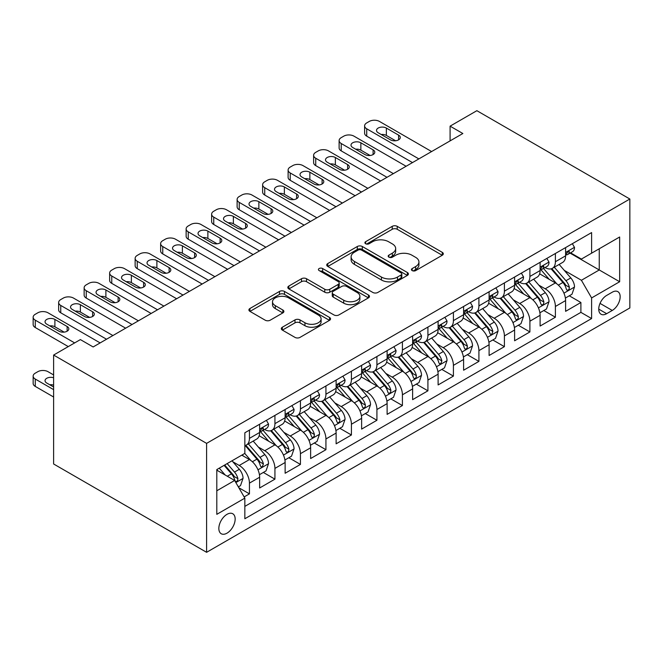 <?xml version="1.0" encoding="UTF-8"?>
<svg xmlns="http://www.w3.org/2000/svg" width="663" height="663" viewBox="0 0 663 663"><rect width="100%" height="100%" fill="white"/><g stroke="black" fill="none" stroke-linecap="round" stroke-linejoin="round"><path stroke-width="0.99" d="M412.179 270.595A2.478 1.434 0 0 0 415.684 270.595L442.271 255.247A3.539 2.047 0 0 0 443.307 253.805A3.539 2.047 0 0 0 442.271 252.354L397.228 226.348A3.539 2.047 0 0 0 392.223 226.348L365.628 241.697A2.478 1.434 0 0 0 364.899 242.716A2.478 1.434 0 0 0 365.628 243.727A2.478 1.434 0 0 0 369.134 243.727L372.573 241.738A11.329 6.539 0 0 1 388.593 241.738L392.347 243.901A11.329 6.539 0 0 1 395.662 248.526A11.329 6.539 0 0 1 392.347 253.15L388.899 255.139A2.478 1.434 0 0 0 388.178 256.15A2.478 1.434 0 0 0 388.899 257.161A2.478 1.434 0 0 0 392.405 257.161L395.844 255.172A11.329 6.539 0 0 1 411.864 255.172L415.618 257.343A11.329 6.539 0 0 1 418.933 261.968A11.329 6.539 0 0 1 415.618 266.592L412.179 268.573A2.478 1.434 0 0 0 411.45 269.584A2.478 1.434 0 0 0 412.179 270.595L412.179 268.573M227.003 533.168A11.536 6.663 120 0 0 234.536 523.008A11.536 6.663 120 0 0 232.771 513.759A11.536 6.663 120 0 0 227.003 514.331A11.536 6.663 120 0 0 219.461 524.499A11.536 6.663 120 0 0 221.227 533.74A11.536 6.663 120 0 0 227.003 533.168M282.355 327.207A3.539 2.047 0 0 0 281.311 328.649A3.539 2.047 0 0 0 282.355 330.091L294.994 337.392A3.539 2.047 0 0 0 299.991 337.392L329.528 320.337A3.539 2.047 0 0 0 330.564 318.895A3.539 2.047 0 0 0 329.528 317.453L284.477 291.438A3.539 2.047 0 0 0 279.471 291.438L249.943 308.494A3.539 2.047 0 0 0 248.907 309.936A3.539 2.047 0 0 0 249.943 311.378L265.208 320.196A3.539 2.047 0 0 0 270.214 320.196L282.852 312.903A3.539 2.047 0 0 0 283.888 311.453A3.539 2.047 0 0 0 282.852 310.011L275.278 305.635A9.464 5.47 0 0 1 272.51 301.773A9.464 5.47 0 0 1 278.352 296.726A9.464 5.47 0 0 1 288.67 297.911L318.331 315.033A9.464 5.47 0 0 1 321.099 318.895A9.464 5.47 0 0 1 315.256 323.942A9.464 5.47 0 0 1 304.939 322.757L299.991 319.906A3.539 2.047 0 0 0 294.994 319.906L282.355 327.207L282.355 330.091M629.85 199.016L476.871 110.688L450.094 126.152L462.849 133.512L93.143 346.956L80.389 339.597L53.62 355.053L206.599 443.373L629.85 199.016L629.85 307.947L206.599 552.312L206.599 443.373M372.821 292.449A3.539 2.047 0 0 0 377.827 292.449L407.364 275.402A3.539 2.047 0 0 0 408.4 273.96A3.539 2.047 0 0 0 407.364 272.51L362.313 246.503A3.539 2.047 0 0 0 357.307 246.503L327.779 263.559A3.539 2.047 0 0 0 326.735 265.001A3.539 2.047 0 0 0 327.779 266.443L372.821 292.449M320.13 271.134A2.478 1.434 0 0 1 322.641 271.482L322.641 268.54L368.446 294.985A3.539 2.047 0 0 1 369.482 296.427A3.539 2.047 0 0 1 368.446 297.869L338.909 314.925A3.539 2.047 0 0 1 333.903 314.925L288.861 288.911L288.861 286.026A3.539 2.047 0 0 0 287.825 287.469A3.539 2.047 0 0 0 288.861 288.911M288.861 286.026L301.499 278.725A3.539 2.047 0 0 1 306.505 278.725L324.771 289.275A3.539 2.047 0 0 0 329.776 289.275L338.163 284.435A3.539 2.047 0 0 0 339.199 282.993A3.539 2.047 0 0 0 338.163 281.543L319.143 270.562A2.478 1.434 0 0 1 318.414 269.551A2.478 1.434 0 0 1 319.947 268.233A2.478 1.434 0 0 1 322.641 268.54M244.15 496.918L249.437 493.869L238.854 487.761M232.837 461.763L239.235 465.459A14.42 8.329 60 0 1 249.437 483.12L259.639 477.236L259.639 487.976L274.93 479.15L263.335 472.446M258.33 447.044L264.736 450.732A14.42 8.329 60 0 1 274.93 468.401L285.131 462.509L285.131 473.258L300.43 464.423L288.828 457.727M283.83 432.317L290.228 436.014A14.42 8.329 60 0 1 300.43 453.683L310.632 447.79L310.632 458.539L325.931 449.705L314.328 443.008M309.323 417.599L315.729 421.295A14.42 8.329 60 0 1 325.931 438.964L336.124 433.072L336.124 443.82L351.423 434.986L339.821 428.29M334.823 402.88L341.221 406.576A14.42 8.329 60 0 1 351.423 424.237L361.625 418.353L361.625 429.094L376.924 420.267L365.321 413.571M360.324 388.162L366.722 391.858A14.42 8.329 60 0 1 376.924 409.519L387.117 403.634L387.117 414.375L402.416 405.541L390.814 398.844M385.816 373.435L392.223 377.131A14.42 8.329 60 0 1 402.416 394.8L412.618 388.908L412.618 399.656L427.917 390.822L416.314 384.126M411.317 358.716L417.715 362.412A14.42 8.329 60 0 1 427.917 380.081L438.11 374.189L438.11 384.938L453.409 376.103L441.807 369.407M436.809 343.998L443.215 347.694A14.42 8.329 60 0 1 453.409 365.354L463.611 359.47L463.611 370.219L478.91 361.385L467.307 354.688M462.31 329.279L468.708 332.975A14.42 8.329 60 0 1 478.91 350.636L489.103 344.752L489.103 355.492L504.402 346.666L492.808 339.962M487.802 314.552L494.208 318.248A14.42 8.329 60 0 1 504.402 335.917L514.604 330.025L514.604 340.774L529.903 331.939L518.3 325.243M513.303 299.833L519.701 303.53A14.42 8.329 60 0 1 529.903 321.199L540.105 315.306L540.105 326.055L555.395 317.221L555.395 306.472A14.42 8.329 -120 0 0 545.201 288.811L538.795 285.115M543.801 310.524L555.395 317.221M259.639 477.236A14.42 8.329 -120 0 0 249.437 459.567L241.788 455.15M285.131 462.509A14.42 8.329 -120 0 0 274.93 444.848L259.167 435.748M310.632 447.79A14.42 8.329 -120 0 0 300.43 430.13L284.659 421.022M336.124 433.072A14.42 8.329 -120 0 0 325.931 415.411L310.16 406.303M361.625 418.353A14.42 8.329 -120 0 0 351.423 400.684L335.652 391.584M387.117 403.634A14.42 8.329 -120 0 0 376.924 385.965L361.153 376.866M412.618 388.908A14.42 8.329 -120 0 0 402.416 371.247L386.653 362.139M438.11 374.189A14.42 8.329 -120 0 0 427.917 356.528L412.146 347.42M463.611 359.47A14.42 8.329 -120 0 0 453.409 341.801L437.646 332.702M489.103 344.752A14.42 8.329 -120 0 0 478.91 327.083L463.139 317.983M514.604 330.025A14.42 8.329 -120 0 0 504.402 312.364L488.639 303.256M540.105 315.306A14.42 8.329 -120 0 0 529.903 297.646L514.132 288.538M612.256 292.201L606.645 295.433A11.18 6.456 120 0 0 599.344 305.287A11.18 6.456 120 0 0 601.059 314.245A11.18 6.456 120 0 0 606.645 313.69L612.256 310.45A11.18 6.456 120 0 0 619.557 300.604A11.18 6.456 120 0 0 617.85 291.645A11.18 6.456 120 0 0 612.256 292.201M216.801 490.777L234.644 480.468L244.846 498.137L244.846 518.748L591.603 318.547L591.603 297.936L581.41 280.275L564.296 270.396M244.846 498.137L216.801 514.331L216.801 469.578L244.846 453.384L244.846 432.773L591.603 232.58L591.603 253.183L619.648 236.998L619.648 281.742L591.603 297.936M264.603 429.458L264.736 429.541A14.42 8.329 60 0 0 271.946 430.254L282.148 424.361A14.42 8.329 -120 0 0 285.131 417.765L285.131 409.519M290.096 414.74L290.228 414.814A14.42 8.329 60 0 0 297.447 415.535L307.64 409.643A14.42 8.329 -120 0 0 310.632 403.038L310.632 394.8M315.596 400.021L315.729 400.096A14.42 8.329 60 0 0 322.939 400.808L333.141 394.924A14.42 8.329 -120 0 0 336.124 388.319L336.124 380.073M341.089 385.302L341.221 385.377A14.42 8.329 60 0 0 348.44 386.09L358.633 380.206A14.42 8.329 -120 0 0 361.625 373.601L361.625 365.354M366.589 370.576L366.722 370.658A14.42 8.329 60 0 0 373.932 371.371L384.134 365.479A14.42 8.329 -120 0 0 387.117 358.882L387.117 350.636M392.082 355.857L392.223 355.94A14.42 8.329 60 0 0 399.433 356.653L409.626 350.76A14.42 8.329 -120 0 0 412.618 344.163L412.618 335.917M417.582 341.138L417.715 341.213A14.42 8.329 60 0 0 424.925 341.926L435.127 336.042A14.42 8.329 -120 0 0 438.11 329.436L438.11 321.199M443.083 326.42L443.215 326.494A14.42 8.329 60 0 0 450.426 327.207L460.619 321.323A14.42 8.329 -120 0 0 463.611 314.718L463.611 306.472M468.575 311.701L468.708 311.776A14.42 8.329 60 0 0 475.918 312.488L486.12 306.604A14.42 8.329 -120 0 0 489.103 299.999L489.103 291.753M494.076 296.974L494.208 297.057A14.42 8.329 60 0 0 501.419 297.77L511.621 291.877A14.42 8.329 -120 0 0 514.604 285.281L514.604 277.035M519.568 282.256L519.701 282.33A14.42 8.329 60 0 0 526.911 283.051L537.113 277.159A14.42 8.329 -120 0 0 540.105 270.554L540.105 262.316M244.846 506.383L580.896 312.364L580.896 302.502L565.597 311.337L565.597 300.588A14.42 8.329 -120 0 0 555.395 282.919L539.632 273.819M545.069 267.537L545.201 267.612A14.42 8.329 -120 0 0 552.412 268.324A14.42 8.329 -120 0 0 555.395 261.728L555.395 253.481M552.412 268.324L562.614 262.44A14.42 8.329 -120 0 0 565.597 255.835L565.597 247.589M249.437 430.13L249.437 438.367A14.42 8.329 60 0 1 246.445 444.972A14.42 8.329 60 0 1 244.846 445.553M246.445 444.972L256.647 439.088A14.42 8.329 -120 0 0 259.639 432.483L259.639 424.237M274.93 415.403L274.93 423.649A14.42 8.329 60 0 1 271.946 430.254M300.43 400.684L300.43 408.93A14.42 8.329 60 0 1 297.447 415.535M325.931 385.965L325.931 394.212A14.42 8.329 60 0 1 322.939 400.808M351.423 371.247L351.423 379.485A14.42 8.329 60 0 1 348.44 386.09M376.924 356.528L376.924 364.766A14.42 8.329 60 0 1 373.932 371.371M402.416 341.801L402.416 350.047A14.42 8.329 60 0 1 399.433 356.653M427.917 327.083L427.917 335.329A14.42 8.329 60 0 1 424.925 341.926M453.409 312.364L453.409 320.61A14.42 8.329 60 0 1 450.426 327.207M478.91 297.646L478.91 305.883A14.42 8.329 60 0 1 475.918 312.488M504.402 282.919L504.402 291.165A14.42 8.329 60 0 1 501.419 297.77M529.903 268.2L529.903 276.446A14.42 8.329 60 0 1 526.911 283.051M529.903 321.199L529.903 331.939M504.402 335.917L504.402 346.666M478.91 350.636L478.91 361.385M453.409 365.354L453.409 376.103M427.917 380.081L427.917 390.822M402.416 394.8L402.416 405.541M376.924 409.519L376.924 420.267M351.423 424.237L351.423 434.986M325.931 438.964L325.931 449.705M300.43 453.683L300.43 464.423M274.93 468.401L274.93 479.15M249.437 483.12L249.437 493.869M234.644 480.468L216.801 470.166M581.41 280.275L599.253 269.965L599.253 248.774L619.648 236.998M570.056 253.109L619.648 281.742M570.561 252.818L581.41 259.076L591.603 253.183M53.62 355.053L53.62 463.984L206.599 552.312M450.094 126.152L450.094 140.871M569.293 295.806L580.896 302.502M580.896 312.364L591.603 318.547M413.165 270.952L415.618 269.534A11.329 6.539 0 0 0 418.933 264.91L418.933 261.968M395.662 248.526L395.662 251.476A11.329 6.539 0 0 1 392.347 256.092L389.894 257.509M442.229 255.272L397.228 229.29A3.539 2.047 0 0 0 392.223 229.29L366.614 244.075M407.314 275.427L362.313 249.445A3.539 2.047 0 0 0 357.307 249.445L327.82 266.468M401.107 274.971A2.478 1.434 0 0 0 401.828 273.96A2.478 1.434 0 0 0 401.107 272.949L361.559 250.117A2.478 1.434 0 0 0 358.061 250.117L354.432 252.213A11.329 6.539 0 0 0 351.108 256.838A11.329 6.539 0 0 0 354.432 261.462L381.457 277.068A11.329 6.539 0 0 0 397.477 277.068L401.107 274.971L401.107 277.913A2.478 1.434 0 0 0 401.828 276.902L401.828 273.96M351.108 256.838L351.108 259.78A11.329 6.539 0 0 0 354.432 264.404L354.432 261.462M401.107 277.913L397.477 280.01A11.329 6.539 0 0 1 381.457 280.01L354.432 264.404M288.902 288.944L301.499 281.667L301.499 278.725M339.199 282.993L339.199 285.935A3.539 2.047 0 0 1 338.163 287.377L329.776 292.217A3.539 2.047 0 0 1 324.771 292.217L306.505 281.667A3.539 2.047 0 0 0 301.499 281.667M322.641 271.482L368.396 297.902M343.732 300.223A9.464 5.47 0 0 0 354.05 301.408A9.464 5.47 0 0 0 359.893 296.353A9.464 5.47 0 0 0 357.117 292.491L346.666 286.457A3.539 2.047 0 0 0 341.669 286.457L333.282 291.297A3.539 2.047 0 0 0 332.246 292.739A3.539 2.047 0 0 0 333.282 294.19L343.732 300.223L343.732 303.165A9.464 5.47 0 0 0 354.05 304.35A9.464 5.47 0 0 0 359.893 299.295L359.893 296.353M332.246 292.739L332.246 295.69A3.539 2.047 0 0 0 333.282 297.132L333.282 294.19M343.732 303.165L333.282 297.132M321.099 318.895L321.099 321.837A9.464 5.47 0 0 1 315.256 326.892A9.464 5.47 0 0 1 304.939 325.707L299.991 322.848A3.539 2.047 0 0 0 294.994 322.848L282.397 330.124M272.51 301.773L272.51 304.715A9.464 5.47 0 0 0 275.278 308.585L275.278 305.635M282.803 312.928L275.278 308.585M329.478 320.37L284.477 294.389A3.539 2.047 0 0 0 279.471 294.389L249.984 311.411M565.382 298.06L571.97 294.256L574.523 286.897A9.555 5.519 -120 0 0 570.802 277.921L559.149 264.438M556.812 283.855L543.503 268.44M549.237 279.363L541.514 270.421A22.898 13.219 -120 0 0 540.801 269.626M551.11 268.846L562.895 282.488A9.555 5.519 60 0 1 566.301 289.068L566.998 290.203L568.29 290.021L569.152 288.969L569.36 287.303A9.555 5.519 -120 0 0 565.953 280.722L554.309 267.23M551.807 268.623L564.47 283.283A4.865 2.809 60 0 1 565.696 285.189L569.36 287.303M418.867 158.905L366.722 128.796A7.21 4.16 0 0 1 364.609 125.854A7.21 4.16 0 0 1 366.722 122.912L369.274 121.437A7.21 4.16 0 0 1 379.468 121.437L431.613 151.545M364.609 125.854L364.609 133.213A7.21 4.16 180 0 0 366.722 136.155L412.485 162.584M572.351 243.694L574.523 247.448A9.555 5.519 60 0 1 572.542 251.675L567.702 254.468A9.555 5.519 -120 0 0 569.36 252.271L569.161 251.418L567.967 251.658L566.301 254.037A9.555 5.519 60 0 1 565.597 255.396M378.192 132.774A5.768 3.332 180 0 1 376.509 130.42A5.768 3.332 180 0 1 380.065 127.337A5.768 3.332 180 0 1 386.355 128.058L398.596 135.128A5.768 3.332 180 0 1 400.286 137.481A5.768 3.332 180 0 1 396.723 140.564A5.768 3.332 180 0 1 390.432 139.835L378.192 132.774M565.92 254.915L565.953 254.915A9.555 5.519 -120 0 0 567.702 254.468M381.2 134.506A5.768 3.332 180 0 1 386.355 135.426L395.596 140.755M539.889 312.779L546.478 308.975L549.022 301.615A9.555 5.519 -120 0 0 545.301 292.648L533.657 279.156M531.32 298.574L518.002 283.159M523.745 294.09L516.013 285.14A22.898 13.219 -120 0 0 515.308 284.344M525.618 283.565L537.395 297.206A9.555 5.519 60 0 1 540.809 303.795L541.497 304.922L542.79 304.74L543.66 303.695L543.867 302.021A9.555 5.519 -120 0 0 540.461 295.441L528.809 281.957M526.306 283.341L538.969 298.002A4.865 2.809 60 0 1 540.196 299.908L543.867 302.021M514.389 327.505L520.977 323.701L523.53 316.334A9.555 5.519 -120 0 0 519.809 307.367L508.156 293.875M505.819 313.292L492.51 297.878M498.245 308.809L490.521 299.858A22.898 13.219 -120 0 0 489.808 299.063M500.117 298.284L511.902 311.925A9.555 5.519 60 0 1 515.308 318.513L516.005 319.641L517.297 319.458L518.159 318.414L518.367 316.748A9.555 5.519 -120 0 0 514.96 310.16L503.308 296.676M500.814 298.06L513.469 312.721A4.865 2.809 60 0 1 514.703 314.627L518.367 316.748M488.896 342.224L495.485 338.42L498.029 331.061A9.555 5.519 -120 0 0 494.308 322.085L482.656 308.602M480.327 328.019L467.009 312.604M472.752 323.527L465.02 314.577A22.898 13.219 -120 0 0 464.307 313.781M474.625 313.011L486.402 326.652A9.555 5.519 60 0 1 489.808 333.232L490.504 334.367L491.797 334.185L492.874 331.467A9.555 5.519 -120 0 0 489.468 324.887L477.816 311.395M475.313 312.787L487.976 327.439A4.865 2.809 60 0 1 489.203 329.345L492.874 331.467M463.396 356.943L469.984 353.139L472.537 345.779A9.555 5.519 -120 0 0 468.816 336.804L457.163 323.32M454.826 342.738L441.517 327.323M447.252 338.246L439.528 329.304A22.898 13.219 -120 0 0 438.815 328.508M449.124 327.729L460.909 341.37A9.555 5.519 60 0 1 464.315 347.951L465.012 349.086L466.304 348.904L467.166 347.851L467.374 346.185A9.555 5.519 -120 0 0 463.967 339.605L452.315 326.113M449.821 327.505L462.476 342.166A4.865 2.809 60 0 1 463.702 344.064L467.374 346.185M393.366 173.623L341.221 143.515A7.21 4.16 0 0 1 339.116 140.573A7.21 4.16 0 0 1 341.221 137.631L343.774 136.155A7.21 4.16 0 0 1 353.976 136.155L406.112 166.264M339.116 140.573L339.116 147.932A7.21 4.16 180 0 0 341.221 150.882L386.993 177.303M546.859 258.413L549.022 262.167A9.555 5.519 60 0 1 547.05 266.393L542.201 269.186A9.555 5.519 -120 0 0 543.867 266.99L543.66 266.145L542.467 266.377L540.809 268.755A9.555 5.519 60 0 1 540.105 270.114M352.699 147.493A5.768 3.332 180 0 1 351.009 145.139A5.768 3.332 180 0 1 354.572 142.064A5.768 3.332 180 0 1 360.854 142.785L373.095 149.846A5.768 3.332 180 0 1 374.786 152.2A5.768 3.332 180 0 1 371.222 155.283A5.768 3.332 180 0 1 364.94 154.562L352.699 147.493M540.42 269.634L540.461 269.634A9.555 5.519 -120 0 0 542.201 269.186M355.7 149.225A5.768 3.332 180 0 1 360.854 150.145L370.095 155.474M367.866 188.342L315.729 158.242A7.21 4.16 0 0 1 313.616 155.291A7.21 4.16 0 0 1 315.729 152.349L318.281 150.882A7.21 4.16 0 0 1 328.475 150.882L380.62 180.982M313.616 155.291L313.616 162.659A7.21 4.16 180 0 0 315.729 165.601L361.492 192.021M521.358 273.131L523.53 276.885A9.555 5.519 60 0 1 521.549 281.112L516.701 283.913A9.555 5.519 -120 0 0 518.367 281.709L518.168 280.863L516.974 281.104L515.308 283.474A9.555 5.519 60 0 1 514.604 284.833M327.199 162.211A5.768 3.332 180 0 1 325.508 159.858A5.768 3.332 180 0 1 329.072 156.783A5.768 3.332 180 0 1 335.362 157.504L347.603 164.565A5.768 3.332 180 0 1 349.285 166.927A5.768 3.332 180 0 1 345.73 170.001A5.768 3.332 180 0 1 339.439 169.28L327.199 162.211M514.919 284.361L514.96 284.361A9.555 5.519 -120 0 0 516.701 283.913M330.207 163.943A5.768 3.332 180 0 1 335.362 164.863L344.594 170.2M342.373 203.06L290.228 172.96A7.21 4.16 0 0 1 288.115 170.018A7.21 4.16 0 0 1 290.228 167.068L292.781 165.601A7.21 4.16 0 0 1 302.983 165.601L355.119 195.701M288.115 170.018L288.115 177.377A7.21 4.16 180 0 0 290.228 180.319L336 206.74M495.866 287.85L498.029 291.604A9.555 5.519 60 0 1 496.048 295.831L491.208 298.632A9.555 5.519 -120 0 0 492.874 296.427L492.667 295.582L491.474 295.822L489.808 298.193A9.555 5.519 60 0 1 489.103 299.56M301.706 176.938A5.768 3.332 180 0 1 300.016 174.576A5.768 3.332 180 0 1 303.579 171.502A5.768 3.332 180 0 1 309.861 172.223L322.102 179.292A5.768 3.332 180 0 1 323.793 181.645A5.768 3.332 180 0 1 320.229 184.72A5.768 3.332 180 0 1 313.947 183.999L301.706 176.938M489.427 299.079L489.468 299.079A9.555 5.519 -120 0 0 491.208 298.632M304.707 178.67A5.768 3.332 180 0 1 309.861 179.582L319.102 184.919M316.873 217.787L264.736 187.679A7.21 4.16 0 0 1 262.623 184.737A7.21 4.16 0 0 1 264.736 181.795L267.28 180.319A7.21 4.16 0 0 1 277.482 180.319L329.627 210.42M262.623 184.737L262.623 192.096A7.21 4.16 180 0 0 264.736 195.038L310.499 221.467M470.365 302.577L472.537 306.331A9.555 5.519 60 0 1 470.556 310.557L465.708 313.35A9.555 5.519 -120 0 0 467.374 311.154L467.175 310.301L465.981 310.541L464.315 312.919A9.555 5.519 60 0 1 463.611 314.279M276.206 191.657A5.768 3.332 180 0 1 274.515 189.303A5.768 3.332 180 0 1 278.079 186.22A5.768 3.332 180 0 1 284.369 186.941L296.61 194.01A5.768 3.332 180 0 1 298.292 196.364A5.768 3.332 180 0 1 294.737 199.439A5.768 3.332 180 0 1 288.446 198.718L276.206 191.657M463.926 313.798L463.967 313.798A9.555 5.519 -120 0 0 465.708 313.35M279.206 193.389A5.768 3.332 180 0 1 284.369 194.3L293.601 199.638M437.895 371.661L444.483 367.857L447.036 360.498A9.555 5.519 -120 0 0 443.315 351.531L431.663 338.039M429.334 357.456L416.016 342.042M421.751 352.965L414.027 344.022A22.898 13.219 -120 0 0 413.314 343.227M423.624 342.448L435.409 356.089A9.555 5.519 60 0 1 438.815 362.669L439.511 363.805L440.804 363.622L441.881 360.904A9.555 5.519 -120 0 0 438.467 354.324L426.823 340.84M424.32 342.224L436.983 356.885A4.865 2.809 60 0 1 438.21 358.791L441.881 360.904M291.38 232.506L239.235 202.397A7.21 4.16 0 0 1 237.122 199.455A7.21 4.16 0 0 1 239.235 196.513L241.788 195.038A7.21 4.16 0 0 1 251.99 195.038L304.126 225.147M237.122 199.455L237.122 206.815A7.21 4.16 180 0 0 239.235 209.765L285.007 236.185M444.873 317.295L447.036 321.049A9.555 5.519 60 0 1 445.055 325.276L440.215 328.069A9.555 5.519 -120 0 0 441.881 325.873L441.674 325.027L440.481 325.26L438.815 327.638A9.555 5.519 60 0 1 438.11 328.997M250.713 206.375A5.768 3.332 180 0 1 249.023 204.022A5.768 3.332 180 0 1 252.586 200.939A5.768 3.332 180 0 1 258.868 201.668L271.109 208.729A5.768 3.332 180 0 1 272.8 211.083A5.768 3.332 180 0 1 269.236 214.166A5.768 3.332 180 0 1 262.946 213.445L250.713 206.375M438.434 328.516L438.467 328.516A9.555 5.519 -120 0 0 440.215 328.069M253.714 208.107A5.768 3.332 180 0 1 258.868 209.027L268.109 214.356M412.403 386.388L418.991 382.584L421.535 375.217A9.555 5.519 -120 0 0 417.814 366.249L406.17 352.757M403.833 372.175L390.524 356.76M396.259 367.692L388.526 358.741A22.898 13.219 -120 0 0 387.822 357.945M398.131 357.166L409.916 370.808A9.555 5.519 60 0 1 413.322 377.396L414.019 378.523L415.303 378.341L416.173 377.297L416.381 375.631A9.555 5.519 -120 0 0 412.974 369.042L401.322 355.559M398.828 356.943L411.483 371.603A4.865 2.809 60 0 1 412.709 373.509L416.381 375.631M265.88 247.224L213.743 217.124A7.21 4.16 0 0 1 211.63 214.174A7.21 4.16 0 0 1 213.743 211.232L216.287 209.765A7.21 4.16 0 0 1 226.489 209.765L278.634 239.865M211.63 214.174L211.63 221.541A7.21 4.16 180 0 0 213.743 224.484L259.506 250.904M419.372 332.014L421.535 335.768A9.555 5.519 60 0 1 419.563 339.995L414.715 342.796A9.555 5.519 -120 0 0 416.381 340.591L416.182 339.746L414.988 339.978L413.322 342.357A9.555 5.519 60 0 1 412.618 343.716M225.213 221.094A5.768 3.332 180 0 1 223.522 218.74A5.768 3.332 180 0 1 227.086 215.666A5.768 3.332 180 0 1 233.376 216.387L245.608 223.448A5.768 3.332 180 0 1 247.299 225.81A5.768 3.332 180 0 1 243.744 228.884A5.768 3.332 180 0 1 237.453 228.163L225.213 221.094M412.933 343.243L412.974 343.243A9.555 5.519 -120 0 0 414.715 342.796M228.213 222.826A5.768 3.332 180 0 1 233.376 223.746L242.608 229.075M386.902 401.107L393.49 397.303L396.043 389.943A9.555 5.519 -120 0 0 392.322 380.968L380.67 367.484M378.341 386.902L365.023 371.479M370.758 382.41L363.034 373.46A22.898 13.219 -120 0 0 362.321 372.664M372.631 371.885L384.416 385.534A9.555 5.519 60 0 1 387.822 392.115L388.518 393.25L389.811 393.068L390.673 392.015L390.88 390.35A9.555 5.519 -120 0 0 387.474 383.761L375.83 370.277M373.327 371.67L385.99 386.322A4.865 2.809 60 0 1 387.217 388.228L390.88 390.35M240.387 261.943L188.242 231.843A7.21 4.16 0 0 1 186.129 228.901A7.21 4.16 0 0 1 188.242 225.95L190.795 224.484A7.21 4.16 0 0 1 200.988 224.484L253.133 254.584M186.129 228.901L186.129 236.26A7.21 4.16 180 0 0 188.242 239.202L234.014 265.623M393.88 346.732L396.043 350.487A9.555 5.519 60 0 1 394.062 354.713L389.222 357.514A9.555 5.519 -120 0 0 390.88 355.31L390.681 354.465L389.488 354.705L387.822 357.075A9.555 5.519 60 0 1 387.117 358.434M199.72 235.813A5.768 3.332 180 0 1 198.03 233.459A5.768 3.332 180 0 1 201.585 230.384A5.768 3.332 180 0 1 207.875 231.105L220.116 238.174A5.768 3.332 180 0 1 221.807 240.528A5.768 3.332 180 0 1 218.243 243.603A5.768 3.332 180 0 1 211.953 242.882L199.72 235.813M387.441 357.962L387.474 357.962A9.555 5.519 -120 0 0 389.222 357.514M202.721 237.553A5.768 3.332 180 0 1 207.875 238.465L217.116 243.802M361.41 415.825L367.998 412.021L370.542 404.662A9.555 5.519 -120 0 0 366.821 395.687L355.177 382.203M352.84 401.621L339.522 386.206M345.266 397.129L337.533 388.186A22.898 13.219 -120 0 0 336.829 387.383M347.139 386.612L358.923 400.253A9.555 5.519 60 0 1 362.329 406.833L363.026 407.969L364.31 407.786L365.18 406.734L365.388 405.068A9.555 5.519 -120 0 0 361.981 398.488L350.329 384.996M347.826 386.388L360.49 401.049A4.865 2.809 60 0 1 361.716 402.947L365.388 405.068M214.887 276.662L162.75 246.561A7.21 4.16 0 0 1 160.637 243.619A7.21 4.16 0 0 1 162.75 240.677L165.294 239.202A7.21 4.16 0 0 1 175.496 239.202L227.633 269.302M160.637 243.619L160.637 250.979A7.21 4.16 180 0 0 162.75 253.921L208.513 280.35M368.379 361.459L370.542 365.205A9.555 5.519 60 0 1 368.57 369.44L363.722 372.233A9.555 5.519 -120 0 0 365.388 370.029L365.189 369.183L363.995 369.424L362.329 371.802A9.555 5.519 60 0 1 361.625 373.161M174.22 250.539A5.768 3.332 180 0 1 172.529 248.177A5.768 3.332 180 0 1 176.093 245.103A5.768 3.332 180 0 1 182.383 245.824L194.615 252.893A5.768 3.332 180 0 1 196.306 255.247A5.768 3.332 180 0 1 192.742 258.321A5.768 3.332 180 0 1 186.46 257.6L174.22 250.539M361.94 372.681L361.981 372.681A9.555 5.519 -120 0 0 363.722 372.233M177.22 252.271A5.768 3.332 180 0 1 182.383 253.183L191.615 258.52M335.909 430.544L342.498 426.74L345.05 419.381A9.555 5.519 -120 0 0 341.329 410.405L329.677 396.922M327.348 416.339L314.03 400.924M319.765 411.847L312.041 402.905A22.898 13.219 -120 0 0 311.328 402.109M321.638 401.33L333.423 414.972A9.555 5.519 60 0 1 336.829 421.552L337.525 422.687L338.818 422.505L339.68 421.453L339.887 419.787A9.555 5.519 -120 0 0 336.481 413.206L324.837 399.714M322.334 401.107L334.997 415.767A4.865 2.809 60 0 1 336.224 417.673L339.887 419.787M310.417 445.263L317.005 441.459L319.549 434.099A9.555 5.519 -120 0 0 315.828 425.132L304.184 411.64M301.847 431.058L288.529 415.643M294.273 426.574L286.54 417.624A22.898 13.219 -120 0 0 285.836 416.828M296.146 416.049L307.93 429.69A9.555 5.519 60 0 1 311.337 436.279L312.033 437.406L313.317 437.224L314.187 436.179L314.395 434.505A9.555 5.519 -120 0 0 310.988 427.925L299.336 414.441M296.833 415.825L309.497 430.486A4.865 2.809 60 0 1 310.723 432.392L314.395 434.505M284.916 459.989L291.505 456.185L294.057 448.818A9.555 5.519 -120 0 0 290.336 439.851L278.684 426.359M276.347 445.776L263.037 430.362M268.772 441.293L261.048 432.342A22.898 13.219 -120 0 0 260.335 431.547M270.645 430.768L282.43 444.417A9.555 5.519 60 0 1 285.836 450.997L286.532 452.133L287.825 451.951L288.687 450.898L288.894 449.232A9.555 5.519 -120 0 0 285.488 442.644L273.844 429.16M271.341 430.552L284.004 445.205A4.865 2.809 60 0 1 285.231 447.111L288.894 449.232M259.424 474.708L266.012 470.904L268.556 463.545A9.555 5.519 -120 0 0 264.835 454.569L253.191 441.086M250.854 460.503L244.755 453.442M243.28 456.011L242.285 454.868M245.153 445.495L256.929 459.136A9.555 5.519 60 0 1 260.344 465.716L261.031 466.851L262.324 466.669L263.402 463.951A9.555 5.519 -120 0 0 259.995 457.371L248.343 443.879M245.84 445.271L258.504 459.931A4.865 2.809 60 0 1 259.73 461.829L263.402 463.951M189.394 291.389L137.249 261.28A7.21 4.16 0 0 1 135.136 258.338A7.21 4.16 0 0 1 137.249 255.396L139.802 253.921A7.21 4.16 0 0 1 149.995 253.921L202.14 284.029M135.136 258.338L135.136 265.697A7.21 4.16 180 0 0 137.249 268.639L183.013 295.068M342.879 376.178L345.05 379.932A9.555 5.519 60 0 1 343.069 384.159L338.229 386.952A9.555 5.519 -120 0 0 339.887 384.755L339.688 383.902L338.495 384.142L336.829 386.521A9.555 5.519 60 0 1 336.124 387.88M148.727 265.258A5.768 3.332 180 0 1 147.037 262.904A5.768 3.332 180 0 1 150.592 259.821A5.768 3.332 180 0 1 156.882 260.551L169.123 267.612A5.768 3.332 180 0 1 170.814 269.965A5.768 3.332 180 0 1 167.25 273.048A5.768 3.332 180 0 1 160.96 272.319L148.727 265.258M336.448 387.399L336.481 387.399A9.555 5.519 -120 0 0 338.229 386.952M151.728 266.99A5.768 3.332 180 0 1 156.882 267.91L166.123 273.239M163.894 306.107L111.757 276.007A7.21 4.16 0 0 1 109.644 273.057A7.21 4.16 0 0 1 111.757 270.114L114.301 268.639A7.21 4.16 0 0 1 124.503 268.639L176.64 298.748M109.644 273.057L109.644 280.416A7.21 4.16 180 0 0 111.757 283.366L157.521 309.787M317.386 390.897L319.549 394.651A9.555 5.519 60 0 1 317.577 398.877L312.729 401.679A9.555 5.519 -120 0 0 314.395 399.474L314.196 398.629L312.994 398.861L311.337 401.239A9.555 5.519 60 0 1 310.632 402.598M123.227 279.977A5.768 3.332 180 0 1 121.536 277.623A5.768 3.332 180 0 1 125.1 274.548A5.768 3.332 180 0 1 131.382 275.269L143.622 282.33A5.768 3.332 180 0 1 145.313 284.692A5.768 3.332 180 0 1 141.749 287.767A5.768 3.332 180 0 1 135.467 287.046L123.227 279.977M310.947 402.126L310.988 402.126A9.555 5.519 -120 0 0 312.729 401.679M126.227 281.709A5.768 3.332 180 0 1 131.382 282.629L140.622 287.957M138.393 320.826L86.256 290.726A7.21 4.16 0 0 1 84.143 287.783A7.21 4.16 0 0 1 86.256 284.833L88.809 283.366A7.21 4.16 0 0 1 99.002 283.366L151.147 313.466M84.143 287.783L84.143 295.143A7.21 4.16 180 0 0 86.256 298.085L132.02 324.505M291.886 405.615L294.057 409.369A9.555 5.519 60 0 1 292.076 413.596L287.236 416.397A9.555 5.519 -120 0 0 288.894 414.193L288.695 413.347L287.502 413.588L285.836 415.958A9.555 5.519 60 0 1 285.131 417.317M97.726 294.695A5.768 3.332 180 0 1 96.044 292.342A5.768 3.332 180 0 1 99.599 289.267A5.768 3.332 180 0 1 105.889 289.988L118.13 297.057A5.768 3.332 180 0 1 119.821 299.411A5.768 3.332 180 0 1 116.257 302.485A5.768 3.332 180 0 1 109.967 301.764L97.726 294.695M285.455 416.845L285.488 416.845A9.555 5.519 -120 0 0 287.236 416.397M100.735 296.427A5.768 3.332 180 0 1 105.889 297.347L115.122 302.684M112.901 335.544L60.756 305.444A7.21 4.16 0 0 1 58.651 302.502A7.21 4.16 0 0 1 60.756 299.56L63.308 298.085A7.21 4.16 0 0 1 73.51 298.085L125.647 328.185M58.651 302.502L58.651 309.861A7.21 4.16 180 0 0 60.756 312.803L106.528 339.224M266.393 420.334L268.556 424.088A9.555 5.519 60 0 1 266.584 428.323L261.736 431.116A9.555 5.519 -120 0 0 263.402 428.911L263.194 428.066L262.001 428.306L260.344 430.685A9.555 5.519 60 0 1 259.639 432.044M72.234 309.422A5.768 3.332 180 0 1 70.543 307.06A5.768 3.332 180 0 1 74.107 303.986A5.768 3.332 180 0 1 80.389 304.707L92.629 311.776A5.768 3.332 180 0 1 94.32 314.129A5.768 3.332 180 0 1 90.756 317.204A5.768 3.332 180 0 1 84.474 316.483L72.234 309.422M259.954 431.563L259.995 431.563A9.555 5.519 -120 0 0 261.736 431.116M75.234 311.154A5.768 3.332 180 0 1 80.389 312.066L89.629 317.403M238.349 486.874L240.512 485.623L243.064 478.263A9.555 5.519 -120 0 0 239.343 469.288L232.009 460.802M53.62 389.645L35.263 379.045A7.21 4.16 -0 0 1 33.15 376.103A7.21 4.16 -0 0 1 35.263 373.161L37.816 371.686A7.21 4.16 -0 0 1 48.009 371.686L53.62 374.926M225.163 474.99L219.254 468.161M53.62 397.004L35.263 386.405A7.21 4.16 180 0 1 33.15 383.463L33.15 376.103M217.779 470.73L216.801 469.603M53.62 385.12A5.768 3.332 -0 0 0 49.733 384.755M224.102 465.36L231.437 473.854A9.555 5.519 60 0 1 234.843 480.435L235.539 481.57L236.832 481.388L237.694 480.335L237.901 478.669A9.555 5.519 -120 0 0 234.495 472.089L227.16 463.594M224.691 465.02L233.003 474.65A4.865 2.809 60 0 1 234.23 476.556L237.901 478.669M53.62 377.753A5.768 3.332 -0 0 0 45.043 380.67A5.768 3.332 -0 0 0 46.733 383.023L53.62 386.993M74.654 342.912L35.263 320.163A7.21 4.16 0 0 1 33.15 317.221A7.21 4.16 0 0 1 35.263 314.279L37.816 312.803A7.21 4.16 0 0 1 48.009 312.803L100.154 342.912M33.15 317.221L33.15 324.58A7.21 4.16 180 0 0 35.263 327.522L68.281 346.592M46.733 324.141A5.768 3.332 180 0 1 45.043 321.787A5.768 3.332 180 0 1 48.606 318.704A5.768 3.332 180 0 1 54.896 319.425L67.137 326.494A5.768 3.332 180 0 1 68.819 328.848A5.768 3.332 180 0 1 65.264 331.931A5.768 3.332 180 0 1 58.974 331.202L46.733 324.141M49.733 325.873A5.768 3.332 180 0 1 54.896 326.793L64.129 332.122M239.235 465.459L249.437 459.567M264.736 450.732L274.93 444.848M290.228 436.014L300.43 430.13M315.729 421.295L325.931 415.411M341.221 406.576L351.423 400.684M366.722 391.858L376.924 385.965M392.223 377.131L402.416 371.247M417.715 362.412L427.917 356.528M443.215 347.694L453.409 341.801M468.708 332.975L478.91 327.083M494.208 318.248L504.402 312.364M519.701 303.53L529.903 297.646M545.201 288.811L555.395 282.919M555.395 261.728L565.597 255.835M249.437 438.367L259.639 432.483M274.93 423.649L285.131 417.765M300.43 408.93L310.632 403.038M325.931 394.212L336.124 388.319M351.423 379.485L361.625 373.601M376.924 364.766L387.117 358.882M402.416 350.047L412.618 344.163M427.917 335.329L438.11 329.436M453.409 320.61L463.611 314.718M478.91 305.883L489.103 299.999M504.402 291.165L514.604 285.281M529.903 276.446L540.105 270.554M555.395 306.472L565.597 300.588M600.032 303.389L612.256 310.45M598.747 309.124L606.645 313.69M415.618 269.534L415.618 266.592M388.899 257.161L388.899 255.139M392.347 256.092L392.347 253.15M365.628 243.727L365.628 241.697M392.223 229.29L392.223 226.348M397.228 229.29L397.228 226.348M442.271 255.247L442.271 252.354M327.779 266.443L327.779 263.559M357.307 249.445L357.307 246.503M362.313 249.445L362.313 246.503M407.364 275.402L407.364 272.51M381.457 280.01L381.457 277.068M397.477 280.01L397.477 277.068M306.505 281.667L306.505 278.725M324.771 292.217L324.771 289.275M329.776 292.217L329.776 289.275M338.163 287.377L338.163 284.435M368.446 297.869L368.446 294.985M294.994 322.848L294.994 319.906M299.991 322.848L299.991 319.906M304.939 325.707L304.939 322.757M282.852 312.903L282.852 310.011M249.943 311.378L249.943 308.494M279.471 294.389L279.471 291.438M284.477 294.389L284.477 291.438M329.528 320.337L329.528 317.453M563.923 293.162L574.456 287.079M565.953 280.722L570.802 277.921M558.337 285.123L562.895 282.488M366.722 136.155L366.722 128.796M574.456 247.332L565.597 252.454M386.355 128.058L386.355 135.426M398.596 135.128L398.596 139.835M568.125 251.559L569.36 252.271M538.431 307.881L548.964 301.798M540.461 295.441L545.301 292.648M532.845 299.842L537.395 297.206M512.93 322.599L523.463 316.524M514.96 310.16L519.809 307.367M507.344 314.56L511.902 311.925M487.438 337.326L497.971 331.243M489.468 324.887L494.308 322.085M481.844 329.279L486.402 326.652M461.937 352.045L472.47 345.962M463.967 339.605L468.816 336.804M456.351 343.998L460.909 341.37M341.221 150.882L341.221 143.515M548.964 262.059L540.105 267.172M360.854 142.785L360.854 150.145M373.095 149.846L373.095 154.562M542.632 266.277L543.867 266.99M315.729 165.601L315.729 158.242M523.463 276.778L514.604 281.891M335.362 157.504L335.362 164.863M347.603 164.565L347.603 169.28M517.132 280.996L518.367 281.709M290.228 180.319L290.228 172.96M497.971 291.496L489.103 296.61M309.861 172.223L309.861 179.582M322.102 179.292L322.102 183.999M491.639 295.715L492.874 296.427M264.736 195.038L264.736 187.679M472.47 306.215L463.611 311.337M284.369 186.941L284.369 194.3M296.61 194.01L296.61 198.718M466.139 310.441L467.374 311.154M436.445 366.763L446.97 360.68M438.467 354.324L443.315 351.531M430.851 358.724L435.409 356.089M239.235 209.765L239.235 202.397M446.97 320.942L438.11 326.055M258.868 201.668L258.868 209.027M271.109 208.729L271.109 213.445M440.646 325.16L441.881 325.873M410.944 381.482L421.477 375.407M412.974 369.042L417.814 366.249M405.358 373.443L409.916 370.808M213.743 224.484L213.743 217.124M421.477 335.66L412.618 340.774M233.376 216.387L233.376 223.746M245.608 223.448L245.608 228.163M415.146 339.879L416.381 340.591M385.452 396.209L395.977 390.126M387.474 383.761L392.322 380.968M379.858 388.162L384.416 385.534M188.242 239.202L188.242 231.843M395.977 350.379L387.117 355.492M207.875 231.105L207.875 238.465M220.116 238.174L220.116 242.882M389.653 354.597L390.88 355.31M359.951 410.927L370.484 404.844M361.981 398.488L366.821 395.687M354.365 402.88L358.923 400.253M162.75 253.921L162.75 246.561M370.484 365.098L361.625 370.211M182.383 245.824L182.383 253.183M194.615 252.893L194.615 257.6M364.153 369.324L365.388 370.029M334.45 425.646L344.984 419.563M336.481 413.206L341.329 410.405M328.865 417.607L333.423 414.972M308.958 440.365L319.491 434.29M310.988 427.925L315.828 425.132M303.372 432.326L307.93 429.69M283.457 455.083L293.991 449.008M285.488 442.644L290.336 439.851M277.872 447.044L282.43 444.417M257.965 469.81L268.498 463.727M259.995 457.371L264.835 454.569M252.379 461.763L256.929 459.136M137.249 268.639L137.249 261.28M344.984 379.816L336.124 384.938M156.882 260.551L156.882 267.91M169.123 267.612L169.123 272.319M338.652 384.043L339.887 384.755M111.757 283.366L111.757 276.007M319.491 394.543L310.632 399.656M131.382 275.269L131.382 282.629M143.622 282.33L143.622 287.046M313.16 398.761L314.395 399.474M86.256 298.085L86.256 290.726M293.991 409.262L285.131 414.375M105.889 289.988L105.889 297.347M118.13 297.057L118.13 301.764M287.659 413.48L288.894 414.193M60.756 312.803L60.756 305.444M268.498 423.98L259.639 429.094M80.389 304.707L80.389 312.066M92.629 311.776L92.629 316.483M262.167 428.199L263.402 428.911M35.263 379.045L35.263 386.405M235.862 482.573L242.998 478.446M234.495 472.089L239.343 469.288M227.31 476.233L231.437 473.854M35.263 327.522L35.263 320.163M54.896 319.425L54.896 326.793M67.137 326.494L67.137 331.202"/></g></svg>
